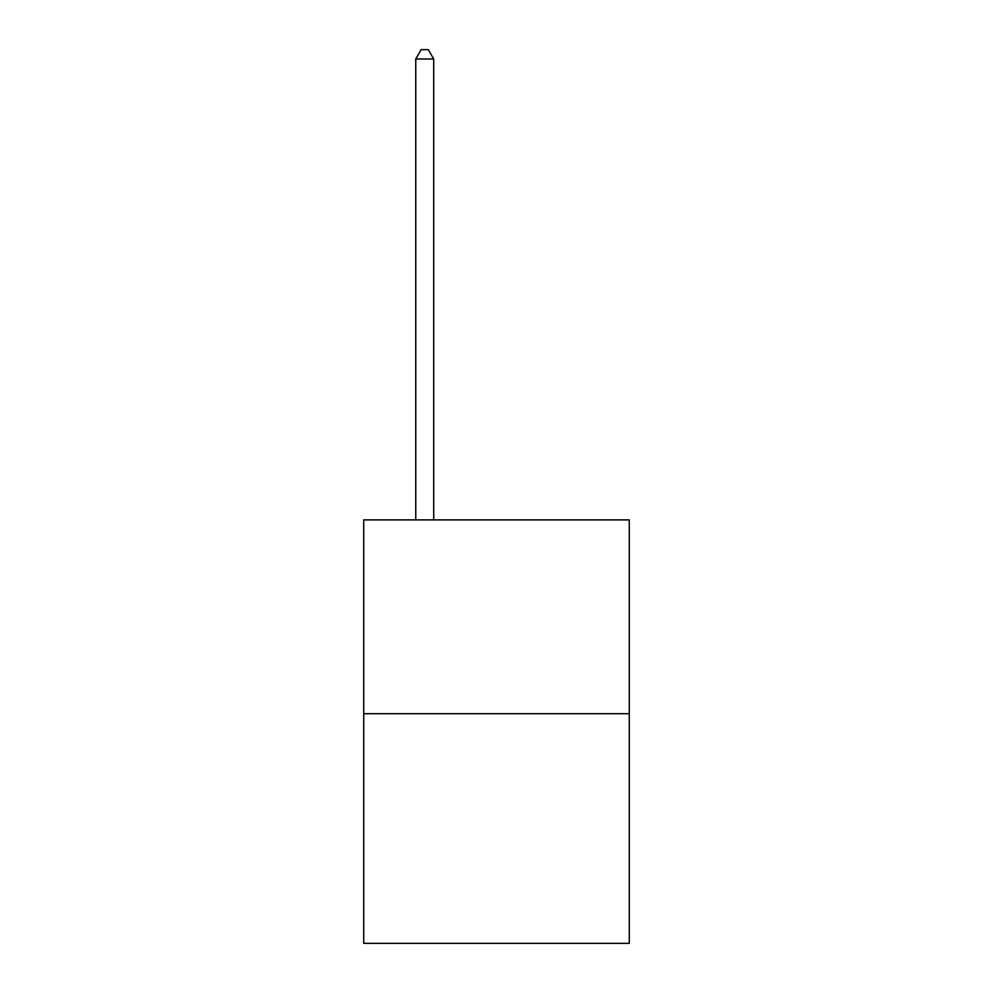 <?xml version="1.0" encoding="UTF-8"?>
<svg xmlns="http://www.w3.org/2000/svg" width="993" height="993" viewBox="0 0 993 993"><rect width="100%" height="100%" fill="white"/><g stroke="black" fill="none" stroke-linecap="round" stroke-linejoin="round"><path stroke-width="1.49" d="M629.277 713.682L629.277 519.898L363.723 519.898L363.723 943.35L629.277 943.35L629.277 713.682L363.723 713.682M433.705 519.898L433.705 58.984L415.757 58.984L415.757 519.898M415.757 58.984L421.144 49.65L428.318 49.65L433.705 58.984"/></g></svg>
